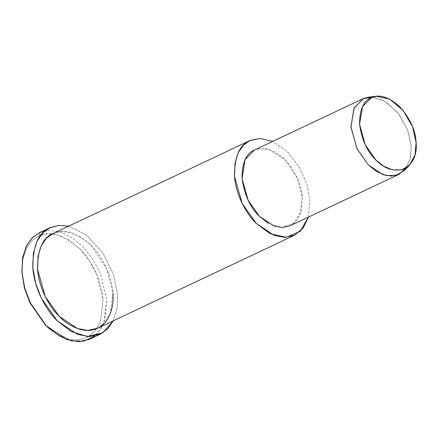 <?xml version="1.0" encoding="UTF-8"?>
<svg xmlns="http://www.w3.org/2000/svg" width="438" height="438" viewBox="0 0 438 438"><rect width="100%" height="100%" fill="white"/><g stroke="black" fill="none" stroke-linecap="round" stroke-linejoin="round"><path stroke-width="0.33" stroke-dasharray="2.19 1.64" d="M47.66 327.191L66.817 338.662L77.406 340.036L87.211 337.452L95.095 331.051L100.346 321.771L103.089 299.986L96.765 274.445L89.489 260.856L79.765 248.806L68.64 239.871L57.477 234.894L47.452 233.777L39.245 235.721L39.962 232.485L39.245 235.721L32.374 240.248L26.559 248.023L22.814 259.115L21.982 272.803M89.505 339.275L98.052 332.683L103.773 322.915L106.784 299.745L100.165 273.011L92.549 258.792L82.371 246.183L70.732 236.832L59.042 231.62L48.558 230.454L39.962 232.485L48.558 230.454L59.042 231.62L70.732 236.832L82.371 246.183L92.549 258.792L100.165 273.011L106.784 299.745L104.835 319.806L100.822 328.883L94.613 336.05M404.022 170.765L410.138 159.503L411.244 146.248L407.471 129.56L397.354 112.002L382.905 99.995L369.207 97.022M373.121 97.033L386.409 102.021L399.319 114.542L407.986 130.962L411.244 146.248L410.609 157.472L406.508 167.738M290.049 225.778L296.126 221.091L300.194 214.144L302.335 197.669L297.632 178.66L284.979 159.58L268.39 149.227L254.823 149.84L362.702 98.906L254.308 150.075M308.374 217.128L309.874 200.106L306.89 184.283L299.176 166.834L286.983 151.318L272.633 141.419L286.983 151.318L299.176 166.834L306.89 184.283L309.874 200.106L308.374 217.128M254.823 149.84C262.909 145.843 272.962 149.09 284.979 159.58C296 172.282 301.787 184.978 302.335 197.669L301.005 211.757L293.947 223.265L281.815 227.497L268.428 223.385M97.554 328.243L105.153 322.384L110.234 313.696L112.911 293.104L107.031 269.337L91.213 245.494L80.866 237.177L70.48 232.551L61.156 231.51L52.872 233.607M53.518 233.317L249.206 140.921L53.518 233.317C63.625 228.318 76.19 232.375 91.213 245.494C104.879 258.978 112.342 279.625 112.911 293.104M113.294 320.808L117.154 308.007L117.625 294.626L113.568 274.642L102.87 252.896L86.489 235.113L68.613 226.178L86.489 235.113L102.87 252.896L113.568 274.642L117.625 294.626L117.154 308.007L113.294 320.808M39.962 232.485L39.239 232.813M21.944 272.058L22.913 258.634L26.691 247.782L32.456 240.172L39.245 235.721C50.107 230.344 63.614 234.708 79.765 248.806C94.455 263.304 102.481 285.499 103.089 299.986L100.412 321.601L95.265 330.849L87.512 337.298L77.838 340.008L67.348 338.815L48.213 327.695"/><path stroke-width="0.66" d="M21.9 271.292L24.484 288.149L29.937 302.828L45.366 324.985L48.777 328.215L46.373 325.905L30.227 302.718L24.523 287.355L21.9 271.292L22.776 256.969L26.696 245.362L32.773 237.226L39.962 232.485M94.613 336.05L83.926 341.136L71.602 340.934L59.437 336.105L48.777 328.215M376.696 96.311L369.207 97.022L363.726 98.419L371.555 97.619L376.696 96.311L389.535 99.092L403.08 110.354L412.563 126.806L416.1 142.454L415.065 154.882L409.333 165.438L401.684 169.862L392.519 169.889L383.496 166.073L375.826 159.897L365.221 144.759L359.554 124.189L362.593 106.434L371.555 97.619L363.726 98.419L354.161 107.825L350.926 126.768L356.97 148.706L368.281 164.852L376.461 171.439L386.086 175.512L395.864 175.479L404.022 170.765L409.333 165.438M371.555 97.619C363.617 100.587 359.62 109.445 359.554 124.189C361.689 139.645 367.115 151.548 375.826 159.897C384.279 168.827 393.702 171.871 404.099 169.03C413.231 163.412 417.233 154.554 416.1 142.454C415.585 130.557 410.16 118.654 399.828 106.752C388.561 96.913 379.138 93.869 371.555 97.619M406.508 167.738L398.958 174.362L391.161 176.081L382.845 174.565L368.281 164.852L357.085 148.947L350.964 127.299L353.904 108.356L363.212 98.654L373.121 97.033M363.726 98.419L362.702 98.906L363.726 98.419M363.212 98.654L254.308 150.075L244.995 159.777L242.061 178.72L248.182 200.363L259.378 216.273L273.942 225.986L282.253 227.497L290.049 225.778L398.958 174.362M250.481 140.319C239.898 144.277 234.565 156.087 234.483 175.748C235.589 194.669 246.304 213.914 256.181 223.358L270.027 233.629L286.189 237.347L300.315 231.269L308.374 217.128L303.227 227.995L294.522 235.244L284.777 237.391L274.38 235.502L256.181 223.358L242.181 203.473L234.533 176.415L234.971 163.418L238.201 152.736L243.473 145.131L249.841 140.609L260.336 138.468L272.633 141.419L260.336 138.468L250.481 140.319L249.206 140.921L250.481 140.319M268.428 223.385L259.378 216.273C250.087 207.366 244.3 194.675 242.022 178.184C242.088 162.454 246.359 153.01 254.823 149.84M249.841 140.609L52.872 233.607L46.51 238.13L41.238 245.734L38.007 256.416L37.569 269.414L45.218 296.471L59.212 316.356L77.416 328.495L87.808 330.389L97.554 328.243L294.522 235.244M50.808 227.366C38.9 231.822 32.899 245.105 32.806 267.224C34.049 288.511 46.105 310.159 57.214 320.786L71.071 331.435L87.376 336.515L102.716 332.875L113.294 320.808L107.841 328.724L100.346 334.156L89.385 336.57L77.69 334.446L57.214 320.786L41.468 298.415L35.746 283.605L32.861 267.974L33.354 253.35L36.989 241.333L42.924 232.781L50.08 227.694L58.856 225.373L68.613 226.178L58.856 225.373L49.368 228.045L50.808 227.366M112.911 293.104C114.209 306.814 109.303 323.463 96.913 328.533C84.748 334.095 68.782 326.485 59.212 316.356C49.341 306.912 38.626 287.667 37.52 268.746C37.602 249.085 42.935 237.276 53.518 233.317M50.08 227.694L39.239 232.813L32.084 237.9L26.149 246.452L22.513 258.469L22.02 273.093L24.9 288.724L30.627 303.534L46.373 325.905L66.85 339.565L78.544 341.689L89.505 339.275L100.346 334.156M48.213 327.695L45.366 324.985L29.779 302.488L24.336 287.58L21.944 272.058"/></g></svg>
